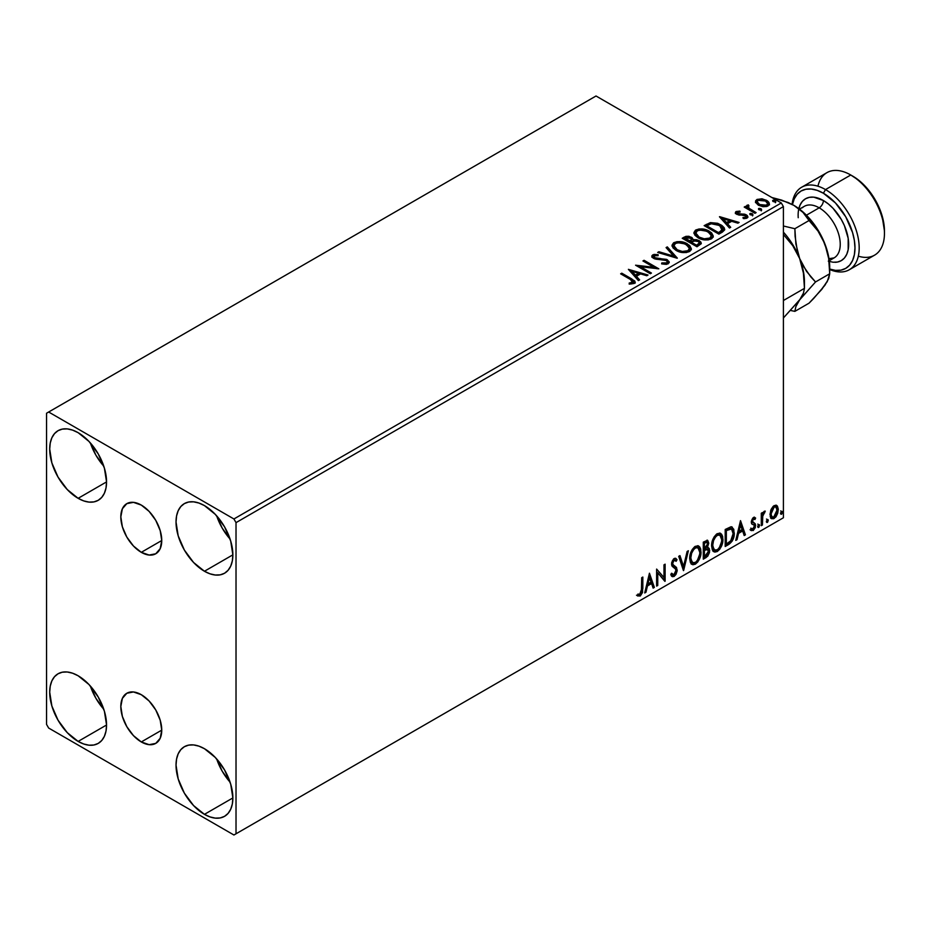 <?xml version="1.0" encoding="UTF-8"?>
<svg xmlns="http://www.w3.org/2000/svg" width="931" height="931" viewBox="0 0 931 931"><rect width="100%" height="100%" fill="white"/><g stroke="black" fill="none" stroke-linecap="round" stroke-linejoin="round"><path stroke-width="1.4" d="M141.291 552.327A28.942 16.711 60 0 1 122.38 526.83A28.942 16.711 60 0 1 126.814 503.636A28.942 16.711 60 0 1 141.291 505.079L149.123 511.398L155.756 520.348L160.19 530.577L161.75 540.515L141.291 552.327L133.459 546.008L126.814 537.059L122.38 526.83L120.821 516.891L122.38 508.745L126.814 503.636L133.459 502.356L141.291 505.079A28.942 16.711 60 0 1 160.19 530.577A28.942 16.711 60 0 1 155.756 553.77L149.123 555.051L141.291 552.327L161.75 540.515L160.19 548.662L155.756 553.77A28.942 16.711 60 0 1 141.291 552.327M141.291 741.949A28.942 16.711 60 0 1 122.38 716.451A28.942 16.711 60 0 1 126.814 693.258A28.942 16.711 60 0 1 141.291 694.689L149.123 701.008L155.756 709.969L160.19 720.187L161.75 730.137L141.291 741.949L133.459 735.63L126.814 726.669L122.38 716.451L120.821 706.501L122.38 698.366L126.814 693.258L133.459 691.966L141.291 694.689A28.942 16.711 60 0 1 160.19 720.187A28.942 16.711 60 0 1 155.756 743.38L149.123 744.672L141.291 741.949L161.75 730.137L160.19 738.271L155.756 743.38A28.942 16.711 60 0 1 141.291 741.949M216.69 758.986A40.196 23.205 -120 0 0 230.097 782.191L222.241 771.252L216.69 758.986M204.448 814.346A40.196 23.205 60 0 1 178.193 778.921A40.196 23.205 60 0 1 184.35 746.72A40.196 23.205 60 0 1 204.448 748.71L215.317 757.485L224.546 769.925L230.702 784.123L232.866 797.937L204.448 814.346L193.567 805.559L184.35 793.131L178.193 778.921L176.029 765.119L176.576 759.033L178.193 753.807L180.812 749.653L184.35 746.72L188.656 745.126L193.567 744.928L198.897 746.138L204.448 748.71A40.196 23.205 60 0 1 230.702 784.123A40.196 23.205 60 0 1 224.546 816.336L220.24 817.93L215.317 818.128L209.987 816.918L204.448 814.346L232.866 797.937L232.319 804.023L230.702 809.248L228.072 813.403L224.546 816.336A40.196 23.205 60 0 1 204.448 814.346M90.377 442.958A40.196 23.205 -120 0 0 103.772 466.163L95.928 455.224L90.377 442.958M78.134 498.318A40.196 23.205 60 0 1 51.868 462.893A40.196 23.205 60 0 1 58.036 430.692A40.196 23.205 60 0 1 78.134 432.682L89.004 441.457L98.221 453.897L104.388 468.095L106.553 481.909L78.134 498.318L67.253 489.543L58.036 477.103L51.868 462.893L49.704 449.091L50.251 443.005L51.868 437.779L54.498 433.625L58.036 430.692L62.342 429.098L67.253 428.9L72.583 430.11L78.134 432.682A40.196 23.205 60 0 1 104.388 468.095A40.196 23.205 60 0 1 98.221 500.308L93.915 501.902L89.004 502.1L83.674 500.89L78.134 498.318L106.553 481.909L106.006 487.995L104.388 493.221L101.758 497.375L98.221 500.308A40.196 23.205 60 0 1 78.134 498.318M216.69 515.879A40.196 23.205 -120 0 0 230.097 539.096L222.241 528.156L216.69 515.879M204.448 571.25A40.196 23.205 60 0 1 178.193 535.825A40.196 23.205 60 0 1 184.35 503.613A40.196 23.205 60 0 1 204.448 505.603L215.317 514.389L224.546 526.818L230.702 541.027L232.866 554.841L204.448 571.25L193.567 562.464L184.35 550.035L178.193 535.825L176.029 522.023L176.576 515.925L178.193 510.712L180.812 506.545L184.35 503.613L188.656 502.018L193.567 501.832L198.897 503.043L204.448 505.603A40.196 23.205 60 0 1 230.702 541.027A40.196 23.205 60 0 1 224.546 573.24L220.24 574.834L215.317 575.021L209.987 573.81L204.448 571.25L232.866 554.841L232.319 560.928L230.702 566.141L228.072 570.307L224.546 573.24A40.196 23.205 60 0 1 204.448 571.25M90.377 686.054A40.196 23.205 -120 0 0 103.772 709.259L95.928 698.32L90.377 686.054M78.134 741.413A40.196 23.205 60 0 1 51.868 706.001A40.196 23.205 60 0 1 58.036 673.788A40.196 23.205 60 0 1 78.134 675.778L89.004 684.553L98.221 696.993L104.388 711.191L106.553 725.005L78.134 741.413L67.253 732.639L58.036 720.198L51.868 706.001L49.704 692.187L50.251 686.1L51.868 680.875L54.498 676.721L58.036 673.788L62.342 672.194L67.253 671.996L72.583 673.206L78.134 675.778A40.196 23.205 60 0 1 104.388 711.203A40.196 23.205 60 0 1 98.221 743.404L93.915 744.998L89.004 745.196L83.674 743.985L78.134 741.413L106.553 725.005L106.006 731.091L104.388 736.316L101.758 740.471L98.221 743.404A40.196 23.205 60 0 1 78.134 741.413M673.951 245.737L675.417 243.515C679.281 242.176 682.877 242.502 686.194 244.481L689.417 248.402L687.881 250.718C684.052 252.045 680.491 251.719 677.198 249.752L673.951 245.737L677.198 250.73L675.324 249.357L673.963 246.54M695.876 233.087L697.331 230.865C701.206 229.526 704.79 229.852 708.107 231.831L711.342 235.752L709.794 238.057C705.977 239.383 702.405 239.069 699.111 237.102L695.876 233.087L699.111 238.068L697.238 236.707L695.876 233.89M46.55 413.236L46.55 724.399L48.656 728.042L233.925 835.002L783.402 517.764L236.02 833.792L236.02 522.628L783.402 206.601L783.402 517.764L783.402 206.601L781.295 202.958L233.925 518.974L48.656 412.014L596.026 95.998L781.295 202.958L596.026 95.998L46.55 413.236L46.55 724.399L48.656 728.042L233.925 835.002L236.02 833.792L236.02 522.628L233.925 518.974L48.656 412.014L46.55 413.236M776.151 505.196L777.199 505.882L774.138 505.591L771.089 509.42L770.216 516.53L771.45 518.555L773.661 518.707L775.965 516.821L777.734 513.225L778.281 509.094L777.466 506.22L775.895 505.149L773.23 506.266L771.089 509.42L769.984 514.471L771.671 518.707L774.138 518.462L778.293 509.664L776.605 505.382M761.29 525.666L762.419 525.014L762.78 515.518L765.061 511.096L763.723 511.806L762.419 514.412L762.419 512.574L761.29 513.237L761.29 525.666L762.419 525.014L762.605 516.461L765.259 511.154L764.398 511.224L762.419 514.412L762.419 512.574L761.29 513.237L761.29 525.666M754.587 517.38L755.623 518.055L752.946 517.904L751.282 521.767L751.771 523.944L754.226 525.259L754.401 527.039L753.109 529.087L751.55 528.68L750.898 530.205L753.237 530.542L755.309 527.586L755.25 523.862L752.411 521.337L753.26 519.219L754.96 519.51L755.623 518.055L753.435 517.555L751.282 522.058L751.643 523.769L754.226 525.259L754.494 526.283L753.109 529.087L751.55 528.68L751.398 530.658L750.561 530.17M728.624 544.53L732.232 541.074L734.128 535.302L733.779 529.297L731.394 526.806L725.202 529.483L725.202 546.497L728.624 544.53L727.786 544.041L725.202 545.531L727.786 544.041L728.624 544.53C732.557 541.633 734.443 537.781 734.268 532.974L732.22 527.097L730.94 526.783L725.202 529.483L725.202 546.497L728.624 544.53M703.289 559.159L707.711 556.226L709.515 552.467L709.375 548.72L707.385 547.614L708.77 543.192L707.42 540.317L703.289 542.145L703.289 559.159L706.233 557.46L709.713 550.617L708.631 547.824L707.385 547.614L708.77 543.192L707.746 540.457L703.289 542.145L703.289 559.159M683.447 570.61L688.358 550.756L687.125 551.466L683.54 566.444L679.956 555.609L678.722 556.319L683.633 570.505L688.358 550.756L687.125 551.466L683.54 566.444L679.956 555.609L678.722 556.319L683.447 570.61M657.752 585.448L657.752 572.786L665.118 581.188L665.118 564.174L663.989 564.826L663.989 577.523L656.623 569.085L656.623 586.099L657.752 585.448L656.623 585.122L657.752 585.448L657.752 572.786L664.862 581.34L665.118 564.174L663.989 564.826L663.989 577.523L656.623 569.085L656.623 586.099L657.752 585.448M637.351 595.7L640.132 596.049L639.294 595.572L641.506 592.628L641.983 588.055L639.294 595.572L640.132 596.049L642.832 588.532L641.983 588.055L641.983 577.534L641.983 588.055L642.832 588.532L642.832 577.045L641.692 577.697L641.378 592.547L639.923 594.409L637.921 594.059L637.351 595.7L640.342 595.921L642.541 592.477L642.832 577.045L641.692 577.697L641.692 589.02L640.121 594.315L637.921 594.059L637.91 596.084M649.442 573.228L644.718 592.966L645.951 592.256L647.464 585.925L651.607 583.539L653.12 588.124L654.353 587.403L649.442 573.228L644.718 592.966L645.951 592.256L647.464 585.925L651.607 583.539L653.12 588.124L654.353 587.403L649.442 573.228M674.16 560.264L673.322 559.775L671.833 562.79L672.682 563.278L674.16 560.264L675.184 560.183L673.322 559.775L676.139 561.3L677.023 559.74L675.848 558.402L674.184 558.507L671.542 564L672.124 566.257L675.708 569.213L676.081 570.668L674.021 574.741L672.857 574.788L671.717 573.24L670.797 574.636L672.194 576.58L674.102 576.44L675.976 574.427L677.174 570.866L676.488 567.433L673.218 564.919L672.682 563.278L673.835 560.497L675.138 560.159L676.139 561.3L677.023 559.74L675.15 558.216L673.509 559.019L671.693 562.533L671.693 565.257L675.522 568.946L676.046 571.285L673.8 574.846L671.717 573.24L670.797 574.636L671.449 575.858L672.415 576.685L674.102 576.44L671.798 576.266M689.685 558.577L690.43 562.615L692.873 564.756L695.376 564.163L697.878 561.835L700.95 553.526L700.706 549.069L699.658 546.858L697.819 545.706L694.619 546.765L692.198 549.569L690.348 553.91L689.685 558.577L692.012 564.43L695.376 564.163C699.204 560.834 701.09 556.773 701.02 551.955L698.692 546.02L695.282 546.322C691.465 549.686 689.603 553.77 689.685 558.577M711.598 545.927L712.355 549.953L714.787 552.095L717.289 551.513L719.791 549.185L722.863 540.864L722.631 536.419L721.572 534.196L719.733 533.056L716.533 534.115L714.112 536.919L712.262 541.248L711.598 545.927L713.937 551.78L717.289 551.513C721.129 548.184 723.015 544.111 722.933 539.293L720.617 533.37L717.196 533.672C713.379 537.036 711.517 541.12 711.598 545.927M740.506 520.65L735.781 540.399L737.015 539.677L738.539 533.358L742.67 530.961L744.183 535.546L745.417 534.836L740.506 520.65L735.781 540.399L737.015 539.677L738.539 533.358L742.67 530.961L744.183 535.546L745.417 534.836L740.506 520.65M757.706 526.539L758.241 527.516L759.056 527.039L759.359 524.642L757.753 526.015L758.649 527.412L759.591 525.445L758.649 524.572L757.706 526.539L758.649 527.412M766.388 521.523L766.935 522.5L767.749 522.023L768.052 519.626L766.446 520.999L767.342 522.396L768.284 520.429L767.342 519.556L766.388 521.523L767.342 522.396M780.562 513.342L781.097 514.319L781.912 513.842L782.215 511.445L780.62 512.818L781.505 514.215L782.447 512.248L781.505 511.375L780.562 513.342L781.505 514.215M755.588 202.341L758.311 205.181L762.978 206.705L766.946 206.461L769.332 204.622L768.971 202.469L767.528 200.968L762.396 198.897L757.112 199.409L755.6 200.84L755.588 202.341L758.311 205.181L768.017 205.972L769.448 203.959L766.62 200.374L761.698 198.803L756.868 199.537L755.46 202.551M746.604 206.682L747.128 205.169L746.93 208.3L745.335 207.392L746.93 208.3L746.93 207.334L745.335 206.414L745.335 207.392L745.335 206.414L744.206 207.066L754.971 213.292L756.112 212.629L748.687 208.044L747.896 206.915L748.955 205.856L748.349 204.878L746.627 205.658L746.93 207.334L745.335 206.414L744.206 207.066L754.971 213.292L756.112 212.629L748.966 208.311L748.349 204.878L746.499 206.135M737.55 213.187L737.911 214.665L737.55 212.221L740.145 212.035L739.877 211.116L739.877 212.012L739.877 211.116L735.734 211.814L735.455 212.99L736.363 214.072L745.824 215.957L745.661 217.365L742.961 217.598L743.31 218.552L746.29 218.389L747.861 217.284L747.325 215.573L745.44 214.433L737.678 213.536L737.34 212.384L740.145 212.035L739.877 211.116L736.165 211.5L736.165 212.466L738.097 212.024M722.316 232.145L724.632 229.91L724.248 227.816L722.002 225.523L717.615 223.289L710.423 222.602L704.15 225.616L718.883 234.123L722.316 232.145L724.714 229.305L720.78 224.743L710.423 222.602L704.15 225.616L718.883 234.123L722.316 232.145M693.118 240.07L691.361 237.207L691.361 238.185L687.357 237.114L684.32 238.033L691.361 238.185L691.361 237.207L684.32 237.068L683.075 238.755L684.32 237.068L682.237 238.266L696.97 246.773L701.194 243.736L700.95 242.2L699.216 240.652L696.388 239.674L693.118 239.826L692.175 237.766L688.847 236.276L685.914 236.358L682.237 238.266L696.97 246.773L701.276 243.27L699.216 240.652L693.164 239.442L693.164 240.407M677.14 258.224L667.306 246.89L666.072 247.599L673.672 256.118L658.904 251.731L657.67 252.452L677.326 258.12L667.306 246.89L666.072 247.599L673.672 256.118L658.904 251.731L657.67 252.452L677.14 258.224M651.444 273.062L640.47 266.731L658.811 268.815L644.066 260.296L642.937 260.959L653.923 267.302L635.57 265.207L650.303 273.714L651.444 273.062L640.47 266.731L658.811 268.815L644.066 260.296L642.937 260.959L653.923 267.302L635.57 265.207L650.303 273.714L651.444 273.062M630.45 279.486L633.15 282L629.158 283.094L629.717 284.083L634.197 283.455L635.186 282.268L634.698 280.976L621.78 273.179L620.64 273.83L630.45 279.486L632.673 282.593L629.158 283.094L629.717 284.083L634.197 283.455L635.198 282.105L631.73 278.916L621.78 273.179L620.64 273.83L630.45 279.486M628.39 269.35L638.398 280.592L639.632 279.882L636.432 276.274L640.563 273.889L646.801 275.739L648.034 275.029L628.39 269.35L638.398 280.592L639.632 279.882L636.432 276.274L640.563 273.889L646.801 275.739L648.034 275.029L628.39 269.35M668.167 263.845L669.145 261.727L666.561 259.377L656.506 258.294L654.051 257.247L654.249 255.734L658.112 255.688L658.089 254.652L653.946 254.431L651.933 255.699L652.515 257.584L654.854 258.946L666.352 260.517L667.294 261.669L666.782 262.879L661.801 262.938L661.638 263.892L666.689 264.357L669.238 262.309L667.294 259.749L654.633 257.666L654.249 255.734L658.112 255.688L658.089 254.652L652.747 254.85L651.828 256.234L653.55 258.364L666.13 260.389L667.329 261.925L666.573 263.019L661.801 262.938L661.638 263.892L668.167 263.845M676.069 250.416L680.689 252.22L686.194 252.58L690.046 251.161L691.302 248.6L689.65 245.528L685.926 243.096L677.116 241.629L673.532 242.875L672.031 245.179L673.008 247.89L676.069 250.416C680.212 252.86 684.669 253.244 689.429 251.568L691.314 248.845L687.334 243.829C683.156 241.327 678.664 240.943 673.846 242.677L672.019 245.412L676.069 250.416M697.982 237.754L702.602 239.558L708.107 239.93L711.971 238.499L713.216 235.95L711.563 232.866L708.561 230.795L704.592 229.34L699.03 228.979L695.445 230.213L693.944 232.529L694.922 235.24L697.982 237.754C702.125 240.21 706.582 240.594 711.354 238.906L713.227 236.195L709.247 231.179C705.07 228.677 700.577 228.293 695.771 230.015L693.944 232.762L697.982 237.754M719.454 216.783L729.473 228.014L730.707 227.304L727.495 223.696L731.638 221.31L737.876 223.161L739.109 222.451L719.64 216.667L729.473 228.014L730.707 227.304L727.495 223.696L731.638 221.31L737.876 223.161L739.109 222.451L719.454 216.783M750.351 214.758L751.992 215.096L752.807 214.27L750.584 213.339L749.769 213.804L750.351 214.758L752.516 214.921L752.236 213.665L750.06 213.502L750.351 214.758L750.06 213.502M759.033 209.743L760.685 210.069L761.5 209.254L759.277 208.323L758.462 208.788L759.033 209.743L761.209 209.906L760.93 208.649L758.753 208.486L759.033 209.743L758.753 208.486M773.207 201.561L774.86 201.887L775.674 201.073L773.452 200.142L772.625 200.607L773.207 201.561L775.383 201.724L775.092 200.468L772.928 200.305L773.207 201.561L772.928 200.305M635.186 282.861L633.103 280.72L621.489 274.319L621.78 273.179L621.78 274.145L631.73 279.894L631.73 278.916L631.73 279.894L635.105 282.57M633.161 282.71L632.23 283.746L629.158 284.071L631.718 283.874L631.718 282.896L631.718 283.874L632.673 283.559L632.673 282.593M629.368 270.456L646.929 275.669L629.368 270.456M636.432 277.252L636.432 276.274L639.062 280.208L636.432 277.252M632.033 272.329L635.396 276.1L638.573 274.261L638.573 273.295L638.573 274.261L635.396 276.1L632.033 271.352L638.573 273.295L635.396 275.122L632.033 271.352L632.033 272.329M637.339 266.231L653.923 268.279L653.923 267.302L653.923 268.279L637.339 266.231M643.775 261.436L644.066 260.296L644.066 261.274L657.065 268.78L643.775 261.436M640.47 267.709L640.47 266.731L640.47 267.709L650.594 273.551L640.47 267.709M667.329 263.007L665.467 264.311L661.801 263.904L661.801 262.938L661.801 263.904L666.573 263.985L667.329 261.925M651.909 256.712L652.747 254.85L652.747 255.827L658.089 255.629L658.089 254.652L658.089 255.688L653.946 255.408L651.828 257.165M653.702 257.468L654.249 255.734M654.249 256.712L654.633 258.643L654.633 257.666L654.633 258.643L657.216 259.342L657.216 258.376L657.216 259.342L660.079 259.388L660.079 258.411L660.079 259.388L667.294 260.715L667.294 259.749L669.156 262.763M669.145 262.693L665.735 260.04L656.157 259.202L654.051 258.213L653.771 257.165M658.787 252.778L658.904 251.731L658.904 252.708L673.672 257.096L673.672 256.118L673.672 257.096L658.787 252.778M666.643 248.24L667.306 246.89L667.306 247.855L676.348 257.992L667.306 247.855L666.643 248.24M672.066 245.912L673.846 242.677L673.846 243.643C678.664 241.92 683.156 242.304 687.334 244.795L687.334 243.829L691.268 249.322M691.302 249.578L690.488 247.471L687.974 245.19L680.875 242.642L674.556 243.282L672.031 246.156M689.417 249.543L688.381 251.358L685.274 252.487L680.875 252.173L677.198 250.73C680.491 252.697 684.052 253.011 687.881 251.684L689.417 248.402M687.881 250.718L687.881 251.684L687.881 250.718L682.307 251.463L677.198 249.752L677.198 250.73L677.198 249.752L674.16 246.785L674.067 245.051L675.417 243.515L678.047 242.723L685.065 243.899L689.219 247.46L689.289 249.194L687.881 250.718M693.118 239.826L693.118 240.792L699.216 241.629L699.216 240.652L701.194 243.736M701.218 243.782L697.913 241.024L693.118 240.792M699.356 243.91L696.597 246.226L691.116 243.061L691.116 242.083L693.665 240.815L698.075 241.304L699.356 242.944L697.889 245.47L699.356 243.922L699.356 242.944L696.597 245.249L696.597 246.226L697.889 244.504L696.597 245.249L691.116 242.083L691.116 243.061L696.597 246.226L696.597 245.249L691.116 242.083L696.004 240.629L698.343 241.478L699.356 242.933M691.442 240.803L689.603 242.188L684.879 239.453L684.879 238.487L690.255 237.882L691.535 239.465L690.185 241.851L691.535 239.465M690.185 240.873L689.603 242.188L690.185 240.873L684.879 238.487L684.879 239.453L689.603 242.188L689.603 241.21L684.879 238.487L687.578 237.265L689.813 237.649L691.535 239.395L690.185 240.873M693.979 233.262L695.771 230.015L695.771 230.993C700.577 229.259 705.07 229.643 709.247 232.145L709.247 231.179L713.181 236.672M713.216 236.916L712.401 234.81L709.888 232.541L702.789 229.992L696.481 230.632L693.944 233.506M711.331 236.893L710.295 238.708L707.199 239.837L702.789 239.523L699.111 238.068C702.405 240.035 705.977 240.361 709.794 239.034L711.342 235.752M709.794 238.057L709.794 239.034L709.794 238.057L704.22 238.802L699.111 237.102L699.111 238.068L699.111 237.102L696.085 234.123L695.981 232.401L697.331 230.865L699.972 230.073L706.99 231.249L711.144 234.81L711.121 236.753L709.794 238.057M724.248 228.793L720.257 225.418L714.694 223.533L709.841 223.719L705 226.105L706.385 225.302L706.385 224.324L706.385 225.302L710.423 223.58L710.423 222.602L710.423 223.58L720.78 225.709L720.78 224.743L720.78 225.709L724.667 229.794M722.7 229.829L720.489 232.413M719.733 232.866L718.511 233.565L706.792 226.803L718.511 233.565L718.511 232.599L706.792 225.837L706.792 226.803L706.792 225.837L711.214 223.754L719.64 225.395L722.386 230.9L722.712 229.876L722.712 228.91L719.733 231.889L719.733 232.866L722.386 230.9L722.386 229.922L718.511 232.599L718.511 233.565L719.733 231.889L718.511 232.599L706.792 225.837L711.214 223.754L715.799 223.847L721.583 226.803L722.607 228.316L722.386 229.922M720.431 217.877L737.992 223.091L720.431 217.877M727.495 224.674L727.495 223.696L730.137 227.63L727.495 224.674M723.096 219.751L726.471 223.521L729.636 221.694L729.636 220.717L729.636 221.694L726.471 223.521L723.096 218.773L729.636 220.717L726.471 222.544L723.096 218.773L723.096 219.751M744.451 218.645L745.661 218.331L745.661 217.365L742.961 217.598L743.31 218.552L747.104 218.052L747.942 216.865L746.383 214.875L746.383 215.841L744.346 215.096L746.383 215.841L746.383 214.875L744.346 214.13L744.346 215.096L741.402 215.049L744.346 215.096L744.346 214.13L741.402 214.083L741.402 215.049L739.714 215.119L741.402 215.049L741.402 214.083L739.156 214.095L739.156 215.073L738.481 214.91L739.156 215.073L739.156 214.095L737.911 213.688L737.48 214.339L737.55 212.221M747.861 217.377L746.383 215.841L747.849 217.319M735.502 213.094L736.165 211.5L735.385 212.594L736.828 214.374L744.009 215.119L745.312 215.561L745.661 218.331L746.138 216.667L745.661 217.365M738.911 212.024L735.467 213.164M746.103 217.4L744.369 218.645M752.609 214.921L749.967 214.549L752.236 214.642L752.236 213.665L752.516 215.899M752.516 214.921L752.236 213.665M747.128 205.169L747.128 206.135L748.349 205.856L748.349 204.878L748.419 205.972L746.522 206.903M748.012 207.217L748.256 206.042M748.256 207.008L748.966 209.277L748.966 208.311L748.966 209.277L752.492 211.512L752.492 210.546L752.492 211.512L755.262 213.118L749.362 209.58L747.872 207.578M758.695 209.498L760.93 209.626L760.93 208.649L761.209 210.883M761.209 209.906L760.93 208.649M761.302 209.906L758.66 209.533M755.518 202.05L756.868 199.537L756.868 200.514L761.698 199.781L761.698 198.803L761.698 199.781L766.62 201.352L766.62 200.374L769.39 204.436L767.086 201.631L762.396 199.874L757.904 200.06L755.518 202.062M767.644 204.296L766.69 206.193L762.908 206.682L758.777 205.064L757.275 202.318M757.299 202.236L759.452 205.507L759.452 204.529L759.452 205.507L766.69 206.193L766.69 205.216L759.452 204.529L757.229 201.736L758.183 200.305L765.503 201.038L767.703 203.726L766.69 206.193L767.703 203.726M775.465 201.724L772.823 201.352L775.092 201.445L775.092 200.468L775.383 202.702M775.383 201.724L775.092 200.468M638.573 273.295L635.396 275.122L632.033 271.352L638.573 273.295M729.636 220.717L726.471 222.544L723.096 218.773L729.636 220.717M765.503 201.038L767.214 202.481L767.621 204.192L764.921 205.751L759.824 204.727L757.229 201.852L757.857 200.537L759.987 199.781L765.503 201.038M637.072 595.607L639.294 595.572L636.513 595.212M649.244 574.031L653.515 586.926L654.353 587.403L652.852 587.298L653.515 586.926L649.244 574.031M650.769 583.05L651.607 583.539L650.769 583.05L646.626 585.448L647.464 585.925L646.626 585.448L645.113 591.767L645.951 592.256L644.985 591.837L646.626 585.448L650.769 583.05M648.686 576.789L647.103 583.423L647.953 583.9L647.103 583.423L648.686 576.789L651.118 582.073L647.953 583.9L649.535 577.278L648.686 576.789M656.623 569.178L663.989 577.523L656.623 569.178M664.28 564.663L664.28 580.63L664.28 564.663M664.397 580.769L665.118 581.188L664.397 580.769M656.914 572.297L657.752 572.786L656.914 572.297L656.914 584.959L656.914 572.297M671.402 573.717L672.438 574.439M676.185 559.263L675.51 560.45L676.185 559.263M673.369 565.082L671.833 562.79L672.519 564.593L674.766 565.967L673.369 565.082M677.221 570.04L673.928 565.478L677.221 570.04L676.372 569.551L673.264 575.952L674.102 576.44L677.221 570.04M671.565 576.196L673.951 575.451L676.185 571.262L675.953 567.479L671.879 563.36L672.415 560.706L674.3 559.671M676.174 568.096L675.953 567.479M672.345 574.427L671.239 573.473M679.386 555.935L682.702 565.967L683.54 566.444L682.702 565.967L679.386 555.935M687.253 551.396L682.993 569.213L687.253 551.396M698.273 545.822L701.02 551.955L700.182 551.466C700.252 556.284 698.366 560.357 694.526 563.674L695.376 564.163L691.617 564.151M691.023 563.849L693.223 564.221L695.189 563.243L698.832 558.088L700.182 551.466L698.82 546.369M692.501 562.405L690.22 559.706L690.779 552.781L693.956 547.917L697.307 547.451M697.633 547.696L694.491 547.556L698.041 547.882L699.891 552.595C699.961 556.482 698.436 559.764 695.329 562.44L692.687 562.638L689.976 557.425L692.28 562.347M690.814 557.913C690.755 554.05 692.257 550.756 695.329 548.045L694.491 547.556C691.407 550.279 689.906 553.561 689.976 557.425L690.814 557.913L691.617 553.27L693.793 549.371L695.864 547.777L698.145 547.94L699.635 550.302L699.833 553.864L697.354 560.555L695.329 562.44L693.339 562.894L691.896 561.952L690.814 557.913M707.281 540.294L708.77 543.192L707.921 542.703L707.292 545.764M707.013 542.238L707.63 543.879L704.418 548.685L704.418 543.227L703.58 542.738L703.58 548.196L704.418 548.685L704.418 543.227L707.013 542.238L704.755 542.063L705.593 542.552L703.58 542.738L704.418 543.227L707.06 542.261L707.583 544.6L706.548 547.137L707.385 547.614L706.548 547.125L704.418 548.685L703.58 548.196L703.58 542.738L706.303 541.83M708.165 547.649L709.713 550.617L708.875 550.128L705.395 556.971L706.233 557.46L705.395 556.971L703.289 558.181L706.152 556.447L708.002 553.933L708.875 550.128L708.049 547.533M707.176 546.043L707.921 542.703L707.095 540.096M707.886 541.912L707.735 541.19M706.804 549.255L708.328 549.977L708.328 552.851L707.106 555.004L704.418 556.761L704.418 550.43L703.58 549.942L703.58 556.273L704.418 556.761L704.418 550.43L707.804 549.371L705.954 548.766L706.804 549.255L705.954 548.766L704.15 549.616L705 550.093L703.58 549.942L704.418 550.43L706.804 549.255L708.584 551.268L704.418 556.761L703.58 556.273L703.58 549.942L706.152 548.743L707.49 549.488M720.187 533.172L722.933 539.293L722.095 538.805C722.165 543.623 720.28 547.696 716.439 551.024L717.289 551.513L713.53 551.501M712.937 551.199L715.136 551.559L717.103 550.593L720.745 545.438L722.095 538.805L720.734 533.719M714.414 549.744L712.145 547.056L712.471 540.818L715.357 535.709L717.452 534.487L719.221 534.801M719.547 535.046L716.405 534.906L719.966 535.22L721.804 539.945C721.874 543.832 720.361 547.114 717.254 549.79L714.601 549.988L711.889 544.775L714.193 549.686M712.739 545.263C712.669 541.4 714.17 538.106 717.254 535.383L716.405 534.906C713.332 537.618 711.819 540.911 711.889 544.775L712.739 545.263L713.53 540.62L715.706 536.721L717.778 535.127L720.07 535.29L721.548 537.653L721.746 541.214L719.267 547.905L717.254 549.79L715.252 550.233L713.809 549.29L712.739 545.263M731.778 526.899L733.43 532.485L734.268 532.974L733.43 532.485C733.605 537.303 731.719 541.155 727.786 544.041L730.882 541.353L732.988 536.442L733.279 530.228L731.696 526.83M731.522 528.971L729.497 528.249L730.346 528.738L729.497 528.249L726.238 529.658L727.088 530.146L725.493 530.088L726.343 530.577L731.522 528.971L733.139 533.626L730.591 541.214L726.343 544.1L725.493 543.611L726.343 544.1L726.343 530.577L725.493 530.088L725.493 543.611L725.493 530.088L729.113 528.331L730.847 528.587M740.32 521.453L744.579 534.347L745.417 534.836L743.916 534.731L744.579 534.347L740.32 521.453M741.832 530.472L742.67 530.961L741.832 530.472L737.689 532.869L738.539 533.358L737.689 532.869L736.177 539.2L737.015 539.677L736.06 539.27L737.689 532.869L741.832 530.472M739.761 524.211L738.178 530.845L739.016 531.333L738.178 530.845L739.761 524.211L742.193 529.495L739.016 531.333L740.599 524.7L739.761 524.211M753.982 518.87L754.96 519.51L755.623 518.055L754.168 517.077M755.623 518.055L754.785 517.566L754.18 518.893L754.576 517.368M753.505 519.033L752.667 518.555L751.573 520.86L752.411 521.337L753.505 519.033L754.96 519.51M754.145 523.047L751.573 520.86L752.655 522.361M755.25 523.862L754.413 523.373L754.785 525.084L755.623 525.561L755.25 523.862L752.679 522.314M753.516 518.52L752.423 518.73L751.585 520.557L752.97 522.454M750.898 530.205L753.237 530.542L755.623 525.561L754.785 525.084L752.388 530.053L753.237 530.542L750.06 529.716M753.109 529.087L751.55 528.68M750.712 528.191L752.26 528.599M751.643 523.769L754.226 525.259M752.167 524.188L753.121 524.537M751.038 530.344L752.667 529.879L754.203 527.807L754.785 525.084L754.122 523.024M757.799 524.095L758.649 524.572M759.591 525.445L758.753 524.968L757.741 526.958M757.694 526.981L758.695 524.502M761.581 513.062L762.419 514.412L761.581 513.062M763.211 512.481L764.188 511.363L763.874 512.294L764.723 512.783L763.292 512.422M762.163 514.261L761.756 515.983L762.605 516.461L761.756 515.983L761.581 520.348L762.419 520.836L761.581 520.348L761.581 524.525L762.419 525.014L761.29 524.7L762.233 514.052M766.492 519.067L767.342 519.556M768.284 520.429L767.435 519.94L766.434 521.942M766.388 521.965L767.388 519.486M777.199 505.882L776.349 505.393L778.293 509.664L777.455 509.176L773.3 517.985L774.138 518.462L771.275 518.404M770.612 518.067L773.777 517.671L776.442 513.982L777.443 508.605L776.082 505.126M771.95 516.752L770.449 514.878L770.659 510.665L772.59 507.186L775.174 506.639M775.849 507.011L773.3 506.639L775.849 507.011L777.164 510.328L774.138 516.938L772.346 517.066L770.274 513.342L772.346 517.066M771.112 513.819L774.138 507.127L773.3 506.639L770.274 513.342L771.112 513.819L772.788 508.419L774.499 506.953L776.023 507.127L777.152 510.758L775.488 515.681L772.788 517.24L771.508 516.03L771.112 513.819M780.667 510.898L781.505 511.375M782.447 512.248L781.609 511.759L780.609 513.761M780.562 513.784L781.551 511.305M651.118 582.073L647.953 583.9L649.535 577.278L651.118 582.073M726.343 530.577L731.068 528.785L732.557 530.205L733.139 533.626L731.254 540.376L726.343 544.1L726.343 530.577M742.193 529.495L739.016 531.333L740.599 524.7L742.193 529.495M233.925 518.974L781.295 202.958L783.402 206.601L236.02 522.628L233.925 518.974M236.02 833.792L783.402 517.764L236.02 833.792M849.316 269.734L874.581 255.152A47.632 27.499 -120 0 0 881.89 216.981A47.632 27.499 -120 0 0 850.771 175.005L859.034 180.474L864.957 185.967L875.198 199.793L882.041 215.573L884.45 230.911A44.665 25.789 -120 0 0 852.866 176.215L850.771 175.005L825.506 189.587A47.632 27.499 60 0 1 856.625 231.563A47.632 27.499 60 0 1 849.316 269.734A47.632 27.499 60 0 1 829.707 269.501A47.632 27.499 -120 0 0 859.115 245.458A47.632 27.499 -120 0 0 825.506 189.587L823.4 193.229A44.665 25.789 60 0 1 854.821 244.178A44.665 25.789 60 0 1 829.707 269.071M792.421 204.704L794.224 198.897L797.145 194.276L801.067 191.018L805.85 189.249L811.308 189.028L817.232 190.378L823.4 193.229L825.506 189.587A47.632 27.499 -120 0 0 792.072 204.378A47.632 27.499 60 0 1 801.684 187.224A47.632 27.499 60 0 1 825.506 189.587L850.771 175.005A47.632 27.499 60 0 1 884.45 233.344A47.632 27.499 60 0 1 858.324 256.165M798.228 217.714A35.727 20.633 60 0 1 823.4 200.526A5.958 3.433 -60 0 1 819.187 207.822A29.769 17.189 -120 0 0 802.441 207.729M829.277 260.68L834.071 257.91A29.769 17.189 -120 0 0 838.633 234.053A29.769 17.189 -120 0 0 819.187 207.822L806.409 215.201L819.187 207.822A29.769 17.189 -120 0 0 804.303 206.345L799.508 209.114M804.454 288.354L804.454 281.965A50.611 29.222 -120 0 0 799.659 258.527L792.758 245.679L783.402 234.437L792.758 245.679L799.659 258.527L803.418 273.097L804.454 288.354L783.402 300.515L804.454 288.354L803.43 293.16L799.659 299.863L783.402 317.983L815.521 281.965L806.549 271.387L799.659 258.527L803.418 273.097L804.454 288.354L803.43 293.16L799.659 299.863L815.521 281.965L829.707 273.772L827.228 281.651L822.317 288.261M804.384 284.351L804.384 284.351A50.611 29.222 60 0 0 799.659 258.527A50.611 29.222 -120 0 0 783.402 232.145A50.611 29.222 60 0 1 799.659 258.527L795.889 243.969L794.865 228.712L783.402 226L794.865 228.712L809.051 220.519L818.023 231.086L824.913 243.945L828.497 255.978L829.707 267.383A50.611 29.222 -120 0 0 824.913 243.945A50.611 29.222 -120 0 0 793.922 205.39L803.185 212.14L811.82 221.252L822.317 237.952L827.193 251.067L828.683 258.515L829.707 273.772L828.695 278.578L824.913 285.27L813.752 298.374L809.051 303.169L794.865 311.361L795.877 306.555L799.659 299.863L795.877 306.555L794.865 311.361L809.051 303.169L821.852 289.308L826.984 281.616M790.78 310.523L794.865 311.361L790.78 310.523M829.474 266.126L829.707 273.772L815.521 281.965L810.831 276.903L802.778 265.288L799.659 258.527L797.378 251.417L795.097 236.358L794.865 228.712L809.051 220.519L803.011 212.419L793.922 205.39L781.726 200.13L771.857 197.512L788.126 202.504L793.922 205.39L803.011 212.419L818.023 231.086L821.794 237.184L824.913 243.945L828.683 258.515M817.942 186.212A47.632 27.499 60 0 1 850.771 175.005A47.632 27.499 -120 0 0 826.949 172.642L801.684 187.224M792.456 204.576A44.665 25.789 60 0 1 823.4 193.229L835.479 202.981L845.732 216.807L852.575 232.587L854.367 240.466L854.972 247.925L854.367 254.698L852.575 260.494L849.654 265.114L845.732 268.372L840.937 270.153L835.479 270.362L829.556 269.024M828.322 261.157L833.07 262.228L837.435 262.053L841.263 260.645L844.405 258.038L846.733 254.338L848.176 249.694L848.176 238.313L844.405 225.616L841.263 219.39L833.07 208.335L828.322 203.936L823.4 200.526L813.729 197.163L809.365 197.337L805.536 198.757L802.394 201.364L800.055 205.064L798.623 209.708M835.933 256.525A29.769 17.189 -120 0 0 838.051 232.226A29.769 17.189 -120 0 0 819.187 207.822A5.958 3.433 120 0 0 823.4 200.526A35.727 20.633 60 0 1 847.955 237.033A35.727 20.633 60 0 1 834.921 262.309M635.198 282.105L635.198 283.071M691.314 248.845L691.314 249.822M713.227 236.195L713.227 237.161M735.385 212.594L735.385 213.56M752.842 214.456L752.842 215.422M761.535 209.44L761.535 210.406M769.448 203.959L769.448 204.936M757.229 201.736L757.229 202.714M775.698 201.259L775.698 202.225M672.857 574.788L672.019 574.299M692.012 564.43L691.174 563.953M698.041 547.882L697.203 547.393M692.687 562.638L691.849 562.149M713.937 551.78L713.088 551.292M719.966 535.22L719.116 534.743M714.601 549.988L713.763 549.499M754.436 519.044L753.598 518.555M753.051 522.64L752.201 522.151M752.05 529.111L751.201 528.633M753.924 525.003L753.074 524.514M771.671 518.707L770.833 518.218M850.771 175.005L852.866 176.215M884.45 233.344L884.45 230.911M829.707 267.383L829.707 273.772M834.071 257.91L828.986 258.678"/></g></svg>

